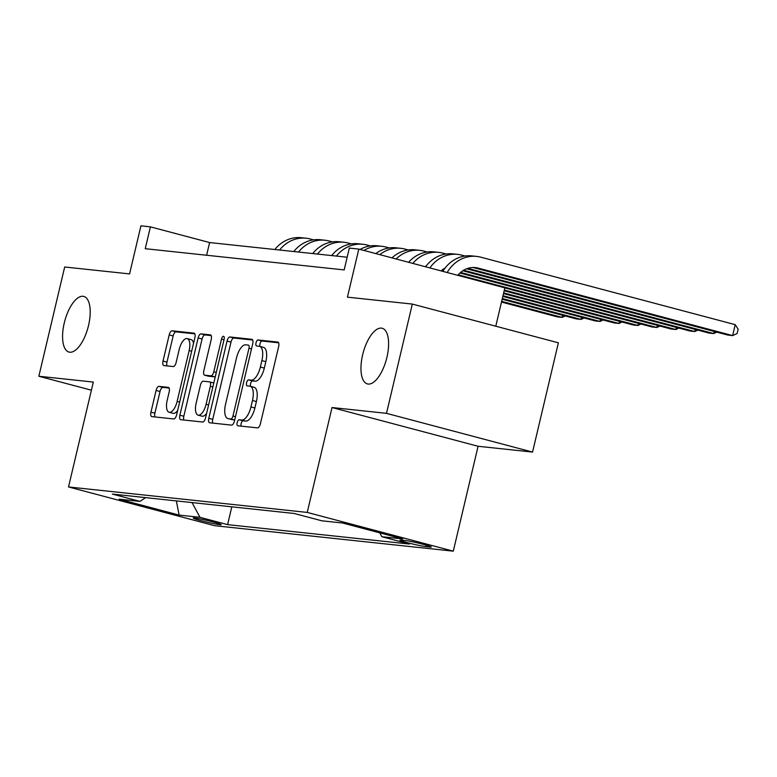 <?xml version="1.0" encoding="UTF-8"?>
<svg xmlns="http://www.w3.org/2000/svg" width="777" height="777" viewBox="0 0 777 777"><rect width="100%" height="100%" fill="white"/><g stroke="black" fill="none" stroke-linecap="round" stroke-linejoin="round"><path stroke-width="1.17" d="M237.17 422.63A3.089 1.292 -75.1 0 0 237.684 425.757A3.089 1.292 -75.1 0 0 237.762 425.777L257.517 427.884A4.419 1.855 -75.1 0 0 260.392 423.795L278.652 346.571A4.419 1.855 -75.1 0 0 277.923 342.103A4.419 1.855 -75.1 0 0 277.807 342.084L258.042 339.976A3.089 1.292 -75.1 0 0 256.031 342.842A3.089 1.292 -75.1 0 0 256.546 345.969A3.089 1.292 -75.1 0 0 256.624 345.979L259.178 346.251A14.132 5.925 -75.1 0 1 259.557 346.328A14.132 5.925 -75.1 0 1 261.888 360.615L260.363 367.055A14.132 5.925 -75.1 0 1 251.175 380.147L248.611 379.875A3.089 1.292 -75.1 0 0 246.6 382.74A3.089 1.292 -75.1 0 0 247.115 385.868A3.089 1.292 -75.1 0 0 247.193 385.878L249.747 386.15A14.132 5.925 -75.1 0 1 250.126 386.218A14.132 5.925 -75.1 0 1 252.457 400.514L250.932 406.944A14.132 5.925 -75.1 0 1 241.744 420.046L239.18 419.765A3.089 1.292 -75.1 0 0 237.17 422.63M250.126 386.218L254.079 387.267A14.132 5.925 -75.1 0 1 256.4 401.563L254.885 407.993A14.132 5.925 -75.1 0 1 245.687 421.085L243.133 420.813A3.089 1.292 -75.1 0 0 241.123 423.679A3.089 1.292 -75.1 0 0 241.064 426.126M278.613 342.793L261.995 341.025A3.089 1.292 -75.1 0 0 259.984 343.89A3.089 1.292 -75.1 0 0 259.965 346.435M259.557 346.328L263.51 347.368A14.132 5.925 -75.1 0 1 265.831 361.664L264.316 368.104A14.132 5.925 -75.1 0 1 255.118 381.196L252.564 380.924A3.089 1.292 -75.1 0 0 250.553 383.78A3.089 1.292 -75.1 0 0 250.534 386.324M88.52 325.544A28.788 12.073 -75.1 0 0 83.77 296.425A28.788 12.073 -75.1 0 0 64.268 322.96A28.788 12.073 -75.1 0 0 69.017 352.078A28.788 12.073 -75.1 0 0 88.52 325.544M386.907 357.381A28.788 12.073 -75.1 0 0 382.167 328.253A28.788 12.073 -75.1 0 0 362.655 354.788A28.788 12.073 -75.1 0 0 367.404 383.916A28.788 12.073 -75.1 0 0 386.907 357.381M219.862 524.689A14.394 0.845 -166.7 0 0 221.241 524.66A14.394 0.845 -166.7 0 0 210.431 521.25A14.394 0.845 -166.7 0 0 194.6 517.997A14.394 0.845 -166.7 0 0 193.22 518.036A14.394 0.845 -166.7 0 0 204.03 521.435A14.394 0.845 -166.7 0 0 219.862 524.689M158.955 386.363A4.419 1.855 -75.1 0 0 156.08 390.452L150.961 412.121A4.419 1.855 -75.1 0 0 151.68 416.579A4.419 1.855 -75.1 0 0 151.806 416.608L173.747 418.949A4.419 1.855 -75.1 0 0 176.622 414.85L194.872 337.636A4.419 1.855 -75.1 0 0 194.143 333.168A4.419 1.855 -75.1 0 0 194.027 333.148L172.086 330.808A4.419 1.855 -75.1 0 0 169.211 334.897L163.024 361.062A4.419 1.855 -75.1 0 0 163.753 365.53A4.419 1.855 -75.1 0 0 163.869 365.549L173.261 366.559A4.419 1.855 -75.1 0 0 176.136 362.461L179.205 349.485A11.81 4.953 -75.1 0 1 187.208 338.597A11.81 4.953 -75.1 0 1 189.151 350.553L177.137 401.388A11.81 4.953 -75.1 0 1 169.133 412.266A11.81 4.953 -75.1 0 1 167.181 400.32L169.192 391.851A4.419 1.855 -75.1 0 0 168.463 387.383A4.419 1.855 -75.1 0 0 168.347 387.364L158.955 386.363L162.898 387.402A4.419 1.855 -75.1 0 0 160.023 391.501L154.905 413.16A4.419 1.855 -75.1 0 0 154.934 416.938M386.499 413.345L332.032 407.536L478.078 446.27L532.556 452.078L386.499 413.345L412.325 304.079L347.436 297.154L358.809 249.087L349.329 248.077L344.162 269.92L145.241 248.698L150.408 226.855L140.928 225.835L129.565 273.912L64.676 266.997L38.85 376.253L91.395 390.19M332.032 407.536L307.236 512.422L68.522 486.956L93.318 382.07L38.85 376.253M208.79 418.288A4.419 1.855 -75.1 0 0 209.518 422.756A4.419 1.855 -75.1 0 0 209.635 422.775L231.585 425.116A4.419 1.855 -75.1 0 0 234.45 421.027L252.71 343.803A4.419 1.855 -75.1 0 0 251.981 339.335A4.419 1.855 -75.1 0 0 251.865 339.316L229.914 336.975A4.419 1.855 -75.1 0 0 227.049 341.064L208.79 418.288L212.743 419.337A4.419 1.855 -75.1 0 0 212.772 423.106M202.661 422.028L180.72 419.687A4.419 1.855 -75.1 0 1 180.604 419.667A4.419 1.855 -75.1 0 1 179.875 415.2L198.125 337.985A4.419 1.855 -75.1 0 1 201 333.887L210.392 334.897A4.419 1.855 -75.1 0 1 210.509 334.916A4.419 1.855 -75.1 0 1 211.237 339.384L203.836 370.697A4.419 1.855 -75.1 0 0 204.565 375.165A4.419 1.855 -75.1 0 0 204.681 375.184L210.907 375.854A4.419 1.855 -75.1 0 0 213.782 371.756L221.494 339.151A3.089 1.292 -75.1 0 1 223.582 336.305A3.089 1.292 -75.1 0 1 224.097 339.432L205.536 417.939A4.419 1.855 -75.1 0 1 202.661 422.028M412.325 304.079L558.381 342.812L532.556 452.078M405.477 540.549L401.311 540.112A13.947 0.816 -166.7 0 0 399.97 540.141A13.947 0.816 -166.7 0 0 410.441 543.444A13.947 0.816 -166.7 0 0 425.786 546.6L429.953 547.047A13.947 0.816 -166.7 0 0 431.284 547.008A13.947 0.816 -166.7 0 0 420.823 543.715A13.947 0.816 -166.7 0 0 405.477 540.549M307.236 512.422L453.292 551.165L214.578 525.689L68.522 486.956M231.808 506.818L227.603 524.64L409.479 544.046L381.847 536.713L379.768 532.867M227.603 524.64L199.971 517.317L179.128 515.093L119.124 499.174L139.967 501.398L112.335 494.075L294.211 513.48L321.843 520.804L342.686 523.028L402.68 538.937L381.847 536.713M495.784 326.214L504.856 287.82L358.809 249.087M478.078 446.27L453.292 551.165M347.164 257.226L209.615 242.55L150.408 226.855M206.614 255.254L209.615 242.55M139.967 501.398L145.629 497.63M192.036 502.573L199.971 517.317M179.128 515.093L176.35 500.903M252.671 340.025L233.867 338.024A4.419 1.855 -75.1 0 0 230.992 342.113L212.743 419.337M230.954 418.89A3.089 1.292 -75.1 0 0 232.964 416.025L248.99 348.242A3.089 1.292 -75.1 0 0 248.475 345.124A3.089 1.292 -75.1 0 0 248.397 345.105L245.697 344.813A14.132 5.925 -75.1 0 0 236.509 357.906L225.553 404.244A14.132 5.925 -75.1 0 0 227.884 418.531A14.132 5.925 -75.1 0 0 228.253 418.599L234.722 419.891M227.884 418.531L231.828 419.58A14.132 5.925 -75.1 0 0 232.206 419.648L228.253 418.599M234.712 419.92L232.206 419.648M211.208 335.606L204.953 334.936A4.419 1.855 -75.1 0 0 202.078 339.025L183.819 416.249A4.419 1.855 -75.1 0 0 183.858 420.027M208.401 376.175A4.419 1.855 -75.1 0 0 208.508 376.214A4.419 1.855 -75.1 0 0 208.625 376.233L214.86 376.894A4.419 1.855 -75.1 0 0 215.248 376.855M196.154 403.195A11.81 4.953 -75.1 0 0 198.096 415.141A11.81 4.953 -75.1 0 0 206.099 404.254L210.334 386.344A4.419 1.855 -75.1 0 0 209.605 381.876A4.419 1.855 -75.1 0 0 209.489 381.857L203.263 381.196A4.419 1.855 -75.1 0 0 200.388 385.285L196.154 403.195M198.096 415.141L202.049 416.19A11.81 4.953 -75.1 0 0 206.624 413.325M213.792 383.032A4.419 1.855 -75.1 0 0 213.558 382.925A4.419 1.855 -75.1 0 0 213.442 382.906L209.722 381.915M169.153 388.073L162.898 387.402M169.133 412.266L173.077 413.315A11.81 4.953 -75.1 0 0 177.661 410.46M193.541 343.249A11.81 4.953 -75.1 0 0 191.152 339.646L187.208 338.597M194.842 333.857L176.029 331.857A4.419 1.855 -75.1 0 0 173.154 335.946L166.968 362.111A4.419 1.855 -75.1 0 0 167.006 365.889M457.838 275.349A22.494 20.377 -83.9 0 1 475.446 267.599A22.494 20.377 -83.9 0 1 478.224 268.114L732.633 335.586L735.217 324.66L480.808 257.187A33.741 30.565 96.1 0 0 476.641 256.41A33.741 30.565 96.1 0 0 447.202 272.533M473.057 267.502A22.494 20.377 -83.9 0 1 473.484 267.609L727.894 335.081L732.633 335.586L737.12 333.518L738.15 329.147L735.217 324.66M476.641 256.41L471.901 255.905A33.741 30.565 96.1 0 0 442.851 271.377M441.122 270.92A22.494 20.377 -83.9 0 1 445.172 267.958M466.627 268.793L708.954 333.061L713.684 333.566L714.189 331.439M467.851 268.366L713.684 333.566L716.782 332.129M465.093 256.022L461.859 255.167A33.741 30.565 96.1 0 0 457.692 254.39A33.741 30.565 96.1 0 0 429.875 267.929M457.692 254.39L452.952 253.885A33.741 30.565 96.1 0 0 425.582 266.793M425.038 266.647A22.494 20.377 -83.9 0 1 426.223 265.938M462.801 270.775L690.005 331.031L694.745 331.536L695.24 329.419M463.646 270.25L694.745 331.536L697.843 330.108M446.153 254.001L442.919 253.147A33.741 30.565 96.1 0 0 438.752 252.37A33.741 30.565 96.1 0 0 412.82 263.413M438.752 252.37L434.013 251.865A33.741 30.565 96.1 0 0 408.615 262.296M443.861 268.755L444.454 268.92M459.974 273.028L671.056 329.011L675.796 329.516L676.301 327.399M460.615 272.445L675.796 329.516L678.894 328.088M427.204 251.981L423.97 251.117A33.741 30.565 96.1 0 0 419.803 250.349A33.741 30.565 96.1 0 0 396.095 258.974M419.803 250.349L415.064 249.844A33.741 30.565 96.1 0 0 391.977 257.877M504.827 287.927L652.117 326.991L656.847 327.496L657.352 325.378M441.666 270.425L443.181 270.833M458.265 274.835L656.847 327.496L659.955 326.068M408.265 249.961L405.031 249.096A33.741 30.565 96.1 0 0 400.854 248.329A33.741 30.565 96.1 0 0 379.768 254.642M400.854 248.329L396.124 247.824A33.741 30.565 96.1 0 0 375.757 253.584M504.156 290.753L633.168 324.971L637.907 325.476L638.403 323.358M504.331 290.054L637.907 325.476L641.006 324.048M389.316 247.941L386.082 247.076A33.741 30.565 96.1 0 0 381.915 246.309A33.741 30.565 96.1 0 0 363.947 250.447M381.915 246.309L377.175 245.804A33.741 30.565 96.1 0 0 360.091 249.427M503.496 293.58L614.218 322.95L618.958 323.455L619.463 321.338M503.661 292.88L618.958 323.455L622.056 322.028M370.367 245.911L367.132 245.056A33.741 30.565 96.1 0 0 362.966 244.289A33.741 30.565 96.1 0 0 336.431 256.08M362.966 244.289L358.226 243.784A33.741 30.565 96.1 0 0 331.692 255.575M502.826 296.406L595.279 320.93L600.009 321.435L600.514 319.318M502.991 295.707L600.009 321.435L603.117 320.007M351.427 243.891L348.193 243.036A33.741 30.565 96.1 0 0 344.017 242.269A33.741 30.565 96.1 0 0 317.482 254.06M344.017 242.269L339.287 241.764A33.741 30.565 96.1 0 0 312.743 253.555M502.156 299.232L576.33 318.91L581.07 319.415L581.565 317.298M502.321 298.533L581.07 319.415L584.168 317.987M332.478 241.87L329.244 241.016A33.741 30.565 96.1 0 0 325.077 240.248A33.741 30.565 96.1 0 0 298.533 252.039M325.077 240.248L320.338 239.743A33.741 30.565 96.1 0 0 293.803 251.534M501.486 302.059L557.381 316.89L562.121 317.395L562.626 315.277M501.66 301.359L562.121 317.395L565.219 315.967M313.529 239.85L310.295 238.995A33.741 30.565 96.1 0 0 306.128 238.218A33.741 30.565 96.1 0 0 279.594 250.019M306.128 238.218L301.389 237.713A33.741 30.565 96.1 0 0 274.854 249.514M430.108 546.377L429.953 547.047M426.136 545.124L425.786 546.6M245.687 421.085L241.744 420.046M254.885 407.993L250.932 406.944M256.4 401.563L252.457 400.514M252.564 380.924L248.611 379.875M255.118 381.196L251.175 380.147M264.316 368.104L260.363 367.055M265.831 361.664L261.888 360.615M261.995 341.025L258.042 339.976M243.133 420.813L239.18 419.765M230.992 342.113L227.049 341.064M233.867 338.024L229.914 336.975M235.48 416.695L232.964 416.025M251.505 348.912L248.99 348.242M183.819 416.249L179.875 415.2M202.078 339.025L198.125 337.985M204.953 334.936L201 333.887M208.625 376.233L204.681 375.184M214.86 376.894L210.907 375.854M216.297 372.426L213.782 371.756M223.999 339.821L221.494 339.151M208.615 404.924L206.099 404.254M212.849 387.014L210.334 386.344M179.642 402.049L177.137 401.388M191.666 351.214L189.151 350.553M166.968 362.111L163.024 361.062M173.154 335.946L169.211 334.897M176.029 331.857L172.086 330.808M154.905 413.16L150.961 412.121M160.023 391.501L156.08 390.452M478.224 268.114L473.484 267.609M208.508 376.214L204.565 375.165M213.558 382.925L209.605 381.876"/></g></svg>
